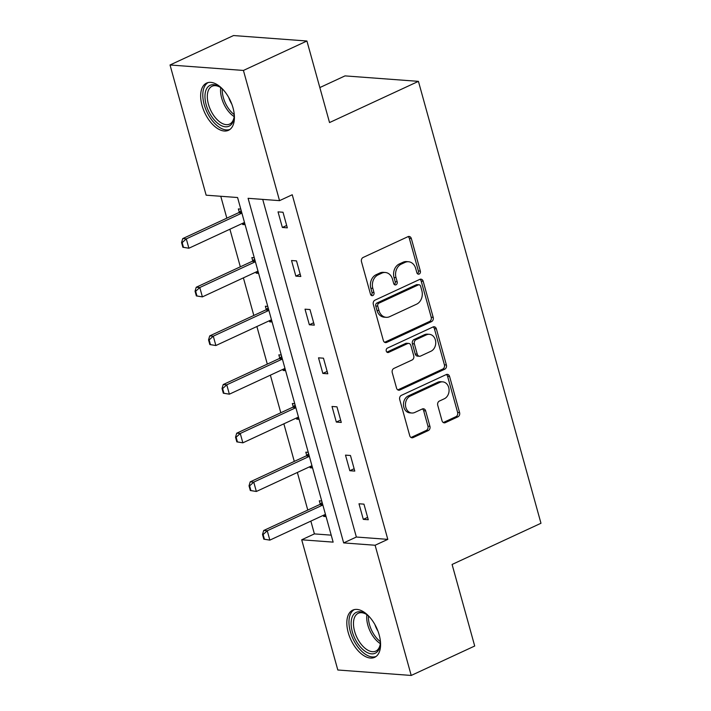 <?xml version="1.0" encoding="UTF-8"?>
<svg xmlns="http://www.w3.org/2000/svg" width="711" height="711" viewBox="0 0 711 711"><rect width="100%" height="100%" fill="white"/><g stroke="black" fill="none" stroke-linecap="round" stroke-linejoin="round"><path stroke-width="1.07" d="M419.206 274.037A2.293 1.84 94.3 0 0 420.352 271.087L411.34 238.567A3.279 2.631 94.3 0 0 409.083 236.452A3.279 2.631 94.3 0 0 407.998 236.656L363.125 257.462A3.279 2.631 94.3 0 0 361.481 261.675L370.502 294.203A2.293 1.84 94.3 0 0 372.075 295.678A2.293 1.84 94.3 0 0 372.84 295.536A2.293 1.84 94.3 0 0 373.986 292.585L372.822 288.373A10.478 8.416 94.3 0 1 378.083 274.881L381.825 273.148A10.478 8.416 94.3 0 1 385.318 272.491A10.478 8.416 94.3 0 1 392.516 279.245L393.681 283.458A2.293 1.84 94.3 0 0 395.254 284.933A2.293 1.84 94.3 0 0 396.018 284.791A2.293 1.84 94.3 0 0 397.173 281.832L396.009 277.628A10.478 8.416 94.3 0 1 401.271 264.137L405.003 262.403A10.478 8.416 94.3 0 1 408.496 261.746A10.478 8.416 94.3 0 1 415.695 268.5L416.868 272.704A2.293 1.84 94.3 0 0 418.441 274.179A2.293 1.84 94.3 0 0 419.206 274.037M417.473 273.744A2.293 1.84 94.3 0 0 418.37 270.944L409.349 238.416A3.279 2.631 94.3 0 0 408.078 236.621M371.106 295.243A2.293 1.84 94.3 0 0 372.004 292.434L370.84 288.231L372.822 288.373M394.294 284.498A2.293 1.84 94.3 0 0 395.192 281.689L394.018 277.477L396.009 277.628M348.23 632.586A26.023 14.167 65.1 0 1 352.754 610.127A26.023 14.167 65.1 0 1 379.176 634.887A26.023 14.167 65.1 0 1 374.644 657.346A26.023 14.167 65.1 0 1 348.23 632.586M202.066 105.548A26.023 14.167 65.1 0 1 206.59 83.08A26.023 14.167 65.1 0 1 233.012 107.85A26.023 14.167 65.1 0 1 228.489 130.309A26.023 14.167 65.1 0 1 202.066 105.548M442.02 420.734A3.279 2.631 94.3 0 0 444.277 422.849A3.279 2.631 94.3 0 0 445.362 422.645L457.955 416.806A3.279 2.631 94.3 0 0 459.599 412.584L449.583 376.466A3.279 2.631 94.3 0 0 447.335 374.359A3.279 2.631 94.3 0 0 446.241 374.564L401.368 395.36A3.279 2.631 94.3 0 0 399.724 399.582L409.74 435.701A3.279 2.631 94.3 0 0 411.989 437.807A3.279 2.631 94.3 0 0 413.082 437.603L428.289 430.555A3.279 2.631 94.3 0 0 429.933 426.342L425.649 410.878A3.279 2.631 94.3 0 0 423.401 408.772A3.279 2.631 94.3 0 0 422.307 408.976L414.762 412.469A8.763 7.03 94.3 0 1 411.847 413.02A8.763 7.03 94.3 0 1 405.501 405.599A8.763 7.03 94.3 0 1 410.22 396.098L439.762 382.402A8.763 7.03 94.3 0 1 442.686 381.851A8.763 7.03 94.3 0 1 449.032 389.273A8.763 7.03 94.3 0 1 444.304 398.773L439.38 401.057A3.279 2.631 94.3 0 0 437.736 405.279L442.02 420.734M170.027 64.985L233.519 35.55L306.921 41.007L329.54 122.559L418.424 81.356L540.973 523.26L452.089 564.463L474.708 646.015L411.216 675.45L337.805 669.993L301.704 539.791L333.148 542.129L237.581 197.525L206.137 195.187L170.027 64.985L243.429 70.442L279.539 200.644L248.095 198.307L343.662 542.911L375.106 545.248L411.216 675.45M306.921 41.007L243.429 70.442M262.723 199.391L356.362 537.027L387.806 539.365L292.239 194.761L279.539 200.644M387.806 539.365L375.106 545.248M431.55 321.603A3.279 2.631 94.3 0 0 433.195 317.39L423.178 281.263A3.279 2.631 94.3 0 0 420.93 279.156A3.279 2.631 94.3 0 0 419.837 279.361L374.964 300.166A3.279 2.631 94.3 0 0 373.319 304.379L383.345 340.498A3.279 2.631 94.3 0 0 385.593 342.613A3.279 2.631 94.3 0 0 386.686 342.409L431.55 321.603L429.568 321.461A3.279 2.631 94.3 0 0 431.213 317.239L421.196 281.121A3.279 2.631 94.3 0 0 419.917 279.325M436.376 328.864L446.392 364.992A3.279 2.631 94.3 0 1 444.748 369.205L399.884 390.01A3.279 2.631 94.3 0 1 398.791 390.215A3.279 2.631 94.3 0 1 396.542 388.099L392.25 372.644A3.279 2.631 94.3 0 1 393.894 368.422L412.096 359.988A3.279 2.631 94.3 0 0 413.74 355.776L410.896 345.519A3.279 2.631 94.3 0 0 408.647 343.404A3.279 2.631 94.3 0 0 407.554 343.609L388.606 352.398A2.293 1.84 94.3 0 1 387.842 352.54A2.293 1.84 94.3 0 1 386.18 350.594A2.293 1.84 94.3 0 1 387.424 348.106L433.035 326.962A3.279 2.631 94.3 0 1 434.128 326.758A3.279 2.631 94.3 0 1 436.376 328.864L434.394 328.722L444.411 364.841L446.392 364.992M418.424 81.356L345.022 75.89L319.834 87.569M308.254 452.356L305.819 452.169L306.743 455.493M312.573 467.945L310.147 467.767L309.845 466.683M281.263 355.056L278.836 354.869L279.761 358.193M285.591 370.644L283.165 370.467L282.862 369.382M254.28 257.755L251.854 257.578L252.778 260.893M258.608 273.344L256.173 273.166L255.88 272.082M220.766 196.272L226.836 218.161M229.902 229.218L240.327 266.812M243.393 277.868L253.818 315.462M256.884 326.518L267.309 364.112M270.376 375.168L280.801 412.762M283.867 423.818L294.292 461.412M297.358 472.468L307.783 510.063M310.858 521.119L314.395 533.899L331.21 535.152M240.789 209.105L238.363 208.927L239.287 212.242M245.117 224.694L242.682 224.516L242.389 223.432M267.771 306.405L265.345 306.228L266.27 309.543M272.1 321.994L269.673 321.816L269.371 320.732M294.754 403.706L292.328 403.519L293.252 406.843M299.082 419.294L296.656 419.117L296.354 418.032M321.745 501.006L319.31 500.82L320.234 504.143M326.065 516.595L323.638 516.417L323.336 515.333M314.395 533.899L301.704 539.791M356.362 537.027L343.662 542.911M363.312 519.368L358.993 503.779L363.952 504.143L368.271 519.741L363.312 519.368L367.623 517.368M349.821 470.718L345.502 455.129L350.461 455.493L354.78 471.091L349.821 470.718L354.131 468.727M336.33 422.067L332.01 406.479L336.97 406.843L341.289 422.441L336.33 422.067L340.64 420.077M322.838 373.417L318.519 357.829L323.478 358.193L327.798 373.79L322.838 373.417L327.14 371.426M309.347 324.767L305.028 309.178L309.987 309.543L314.306 325.14L309.347 324.767L313.649 322.776M295.856 276.117L291.528 260.528L296.496 260.893L300.815 276.49L295.856 276.117L300.158 274.126M282.365 227.467L278.037 211.878L282.996 212.242L287.324 227.84L282.365 227.467L286.666 225.476M242.682 224.516L244.797 223.538M256.173 273.166L258.289 272.189M269.673 321.816L271.78 320.839M283.165 370.467L285.271 369.489M296.656 419.117L298.762 418.139M310.147 467.767L312.253 466.789M323.638 516.417L325.745 515.439M408.496 261.746L406.514 261.595A10.478 8.416 94.3 0 0 403.021 262.252L405.003 262.403M394.018 277.477A10.478 8.416 94.3 0 1 399.28 263.985L403.021 262.252M385.318 272.491L383.336 272.34A10.478 8.416 94.3 0 0 379.843 272.997L381.825 273.148M370.84 288.231A10.478 8.416 94.3 0 1 376.101 274.73L379.843 272.997M384.615 342.293A3.279 2.631 94.3 0 0 384.695 342.258L429.568 321.461M420.619 286.249A2.293 1.84 94.3 0 0 419.046 284.773A2.293 1.84 94.3 0 0 418.281 284.915L378.901 303.179A2.293 1.84 94.3 0 0 377.745 306.13L378.981 310.565A10.478 8.416 94.3 0 0 386.18 317.319A10.478 8.416 94.3 0 0 389.672 316.662L416.593 304.184A10.478 8.416 94.3 0 0 421.854 290.692L420.619 286.249M419.046 284.773L417.064 284.631A2.293 1.84 94.3 0 0 416.299 284.773L418.281 284.915M386.18 317.319L384.189 317.177A10.478 8.416 94.3 0 1 376.99 310.423L375.764 305.979A2.293 1.84 94.3 0 1 376.91 303.028L416.299 284.773M397.813 389.895A3.279 2.631 94.3 0 0 397.902 389.859L442.766 369.053A3.279 2.631 94.3 0 0 444.411 364.841M408.647 343.404L406.665 343.262A3.279 2.631 94.3 0 0 405.572 343.466L386.9 352.123M430.982 351.234A8.763 7.03 94.3 0 0 435.701 341.733A8.763 7.03 94.3 0 0 429.355 334.312A8.763 7.03 94.3 0 0 426.44 334.854L416.033 339.68A3.279 2.631 94.3 0 0 414.389 343.902L417.233 354.158A3.279 2.631 94.3 0 0 419.481 356.264A3.279 2.631 94.3 0 0 420.574 356.06L430.982 351.234M429.355 334.312L427.373 334.161A8.763 7.03 94.3 0 0 424.449 334.712L426.44 334.854M419.481 356.264L417.499 356.113A3.279 2.631 94.3 0 1 415.242 354.007L412.398 343.751A3.279 2.631 94.3 0 1 414.042 339.538L424.449 334.712M434.394 328.722A3.279 2.631 94.3 0 0 433.123 326.927M442.686 381.851L440.696 381.7A8.763 7.03 94.3 0 0 437.78 382.251L439.762 382.402M411.847 413.02L409.856 412.869A8.763 7.03 94.3 0 1 403.51 405.448A8.763 7.03 94.3 0 1 408.238 395.947L437.78 382.251M411.02 437.496A3.279 2.631 94.3 0 0 411.1 437.461L426.307 430.413A3.279 2.631 94.3 0 0 427.951 426.191L423.658 410.736A3.279 2.631 94.3 0 0 422.387 408.941M443.3 422.53A3.279 2.631 94.3 0 0 443.38 422.494L455.973 416.655A3.279 2.631 94.3 0 0 457.617 412.442L447.592 376.323A3.279 2.631 94.3 0 0 446.321 374.528M241.162 210.447L239.331 212.198A3.333 2.675 -85.7 0 1 238.603 212.705L182.727 238.603L186.3 238.869L188.895 248.228L244.495 222.454M183.456 247.312L188.895 248.228L182.86 247.268L183.456 247.312L182.158 242.629L181.563 242.584L182.86 247.268M241.9 213.096L186.3 238.869L182.158 242.629M181.563 242.584L182.727 238.603M254.654 259.097L252.823 260.848A3.333 2.675 -85.7 0 1 252.094 261.355L196.218 287.253L199.791 287.52L202.386 296.878L257.986 271.104M196.947 295.963L202.386 296.878L196.352 295.918L196.947 295.963L195.649 291.279L195.054 291.234L196.352 295.918M255.391 261.746L199.791 287.52L195.649 291.279M195.054 291.234L196.218 287.253M268.145 307.747L266.314 309.498A3.333 2.675 -85.7 0 1 265.585 310.005L209.709 335.903L213.282 336.17L215.877 345.528L271.478 319.754M210.438 344.613L215.877 345.528L209.843 344.568L210.438 344.613L209.141 339.929L208.545 339.885L209.843 344.568M268.882 310.396L213.282 336.17L209.141 339.929M208.545 339.885L209.709 335.903M234.097 112.996A22.521 12.256 65.1 0 1 233.999 117.955A22.521 12.256 65.1 0 1 231.324 124.478A22.521 12.256 65.1 0 1 210.891 115.413A22.521 12.256 65.1 0 1 207.816 87.026A22.521 12.256 65.1 0 1 219.575 86.858A22.521 12.256 65.1 0 1 223.423 89.986M220.223 87.293A20.85 11.349 -114.9 0 0 212.074 86.244A20.85 11.349 -114.9 0 0 209.958 87.826A20.85 11.349 -114.9 0 0 211.611 112.071A20.85 11.349 -114.9 0 0 229.609 124.087A20.85 11.349 -114.9 0 0 231.724 122.505A20.85 11.349 -114.9 0 0 234.088 117.191M208.207 82.538A25.863 14.078 -114.9 0 0 206.074 84.254A25.863 14.078 -114.9 0 0 207.896 113.876A25.863 14.078 -114.9 0 0 229.946 129.429M231.768 104.037A16.424 8.941 65.1 0 1 228.764 97.558M380.261 640.042A22.521 12.256 65.1 0 1 380.154 645.001A22.521 12.256 65.1 0 1 377.488 651.525A22.521 12.256 65.1 0 1 357.055 642.46A22.521 12.256 65.1 0 1 353.98 614.064A22.521 12.256 65.1 0 1 365.738 613.904A22.521 12.256 65.1 0 1 369.587 617.032M366.387 614.331A20.85 11.349 -114.9 0 0 358.228 613.291A20.85 11.349 -114.9 0 0 356.122 614.864A20.85 11.349 -114.9 0 0 357.775 639.109A20.85 11.349 -114.9 0 0 375.772 651.125A20.85 11.349 -114.9 0 0 377.888 649.552A20.85 11.349 -114.9 0 0 380.243 644.228M354.371 609.585A25.863 14.078 -114.9 0 0 352.238 611.291A25.863 14.078 -114.9 0 0 354.051 640.913A25.863 14.078 -114.9 0 0 376.101 656.466M377.932 631.075A16.424 8.941 65.1 0 1 374.928 624.596M281.636 356.398L279.805 358.148A3.333 2.675 -85.7 0 1 279.076 358.655L223.201 384.553L226.773 384.82L229.369 394.178L284.969 368.405M223.929 393.263L229.369 394.178L223.334 393.219L223.929 393.263L222.632 388.579L222.036 388.535L223.334 393.219M282.374 359.046L226.773 384.82L222.632 388.579M222.036 388.535L223.201 384.553M295.127 405.048L293.296 406.799A3.333 2.675 -85.7 0 1 292.568 407.305L236.701 433.203L240.265 433.47L242.86 442.829L298.46 417.055M237.421 441.913L242.86 442.829L236.825 441.869L237.421 441.913L236.123 437.229L235.528 437.185L236.825 441.869M295.865 407.696L240.265 433.47L236.123 437.229M235.528 437.185L236.701 433.203M308.618 453.698L306.788 455.449A3.333 2.675 -85.7 0 1 306.059 455.955L250.192 481.854L253.756 482.12L256.351 491.479L311.951 465.705M250.912 490.563L256.351 491.479L250.316 490.519L250.912 490.563L249.614 485.88L249.028 485.835L250.316 490.519M309.356 456.346L253.756 482.12L249.614 485.88M249.028 485.835L250.192 481.854M322.119 502.348L320.279 504.099A3.333 2.675 -85.7 0 1 319.55 504.606L263.683 530.504L267.247 530.77L269.842 540.129L325.442 514.355M264.412 539.214L269.842 540.129L263.817 539.169L264.412 539.214L263.114 534.53L262.519 534.485L263.817 539.169M322.847 504.997L267.247 530.77L263.114 534.53M262.519 534.485L263.683 530.504M418.37 270.944L420.352 271.087M372.004 292.434L373.986 292.585M395.192 281.689L397.173 281.832M399.28 263.985L401.271 264.137M376.101 274.73L378.083 274.881M409.349 238.416L411.34 238.567M384.695 342.258L386.686 342.409M421.196 281.121L423.178 281.263M431.213 317.239L433.195 317.39M376.91 303.028L378.901 303.179M375.764 305.979L377.745 306.13M376.99 310.423L378.981 310.565M442.766 369.053L444.748 369.205M397.902 389.859L399.884 390.01M405.572 343.466L407.554 343.609M387.113 352.283L388.606 352.398M414.042 339.538L416.033 339.68M412.398 343.751L414.389 343.902M415.242 354.007L417.233 354.158M408.238 395.947L410.22 396.098M423.658 410.736L425.649 410.878M427.951 426.191L429.933 426.342M426.307 430.413L428.289 430.555M411.1 437.461L413.082 437.603M447.592 376.323L449.583 376.466M457.617 412.442L459.599 412.584M455.973 416.655L457.955 416.806M443.38 422.494L445.362 422.645M238.603 212.705L241.856 212.945M239.331 212.198L241.696 212.376M252.094 261.355L255.347 261.595M252.823 260.848L255.187 261.026M265.585 310.005L268.838 310.245M266.314 309.498L268.687 309.676M234.132 116.568A20.85 11.349 65.1 0 1 220.73 87.649M222.276 88.911A20.175 10.976 -114.9 0 0 234.177 114.569M380.296 643.606A20.85 11.349 65.1 0 1 366.894 614.695M368.44 615.957A20.175 10.976 -114.9 0 0 380.341 641.615M279.076 358.655L282.329 358.895M279.805 358.148L282.178 358.326M292.568 407.305L295.82 407.545M293.296 406.799L295.669 406.976M306.059 455.955L309.321 456.195M306.788 455.449L309.161 455.627M319.55 504.606L322.812 504.846M320.279 504.099L322.652 504.277"/></g></svg>
